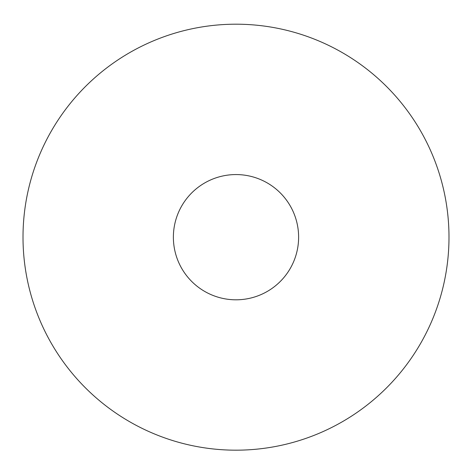 <?xml version="1.0" encoding="UTF-8"?>
<svg xmlns="http://www.w3.org/2000/svg" width="472" height="472" viewBox="0 0 472 472"><rect width="100%" height="100%" fill="white"/><g stroke="black" fill="none" stroke-linecap="round" stroke-linejoin="round"><path stroke-width="0.71" d="M298.617 237.192A62.617 62.617 0 0 1 204.689 291.419A62.617 62.617 0 0 1 204.689 182.959A62.617 62.617 0 0 1 298.617 237.192M236 24.196A212.996 212.996 0 0 0 51.542 343.687A212.996 212.996 0 0 0 420.458 343.687A212.996 212.996 0 0 0 236 24.196"/></g></svg>
